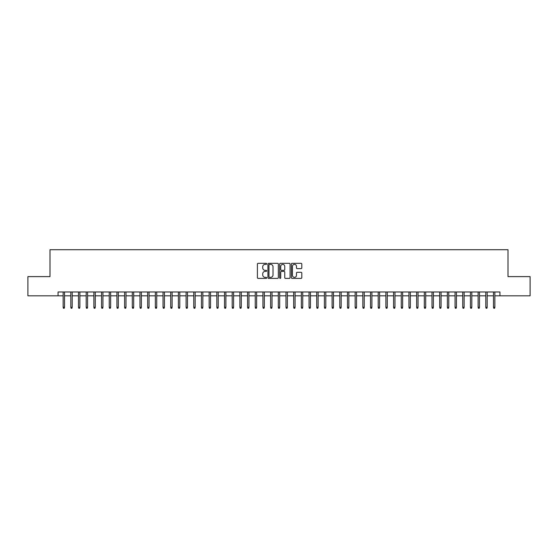 <?xml version="1.0" encoding="UTF-8"?>
<svg xmlns="http://www.w3.org/2000/svg" width="558" height="558" viewBox="0 0 558 558"><rect width="100%" height="100%" fill="white"/><g stroke="black" fill="none" stroke-linecap="round" stroke-linejoin="round"><path stroke-width="0.84" d="M266.703 263.836A0.53 0.53 0 0 0 266.18 263.313L258.159 263.313A0.753 0.753 0 0 0 257.405 264.067L257.405 277.64A0.753 0.753 0 0 0 258.159 278.4L266.18 278.4A0.53 0.53 0 0 0 266.703 277.87A0.53 0.53 0 0 0 266.18 277.34L265.141 277.34A2.413 2.413 0 0 1 262.727 274.927L262.727 273.797A2.413 2.413 0 0 1 265.141 271.383L266.18 271.383A0.53 0.53 0 0 0 266.703 270.853A0.53 0.53 0 0 0 266.18 270.323L265.141 270.323A2.413 2.413 0 0 1 262.727 267.91L262.727 266.78A2.413 2.413 0 0 1 265.141 264.366L266.18 264.366A0.53 0.53 0 0 0 266.703 263.836M301.048 268.628A0.753 0.753 0 0 0 301.801 267.875L301.801 264.067A0.753 0.753 0 0 0 301.048 263.313L292.141 263.313A0.753 0.753 0 0 0 291.388 264.067L291.388 277.64A0.753 0.753 0 0 0 292.141 278.4L301.048 278.4A0.753 0.753 0 0 0 301.801 277.64L301.801 273.043A0.753 0.753 0 0 0 301.048 272.29L297.233 272.29A0.753 0.753 0 0 0 296.479 273.043L296.479 275.324A2.016 2.016 0 0 1 294.464 277.34A2.016 2.016 0 0 1 292.448 275.324L292.448 266.382A2.016 2.016 0 0 1 294.464 264.366A2.016 2.016 0 0 1 296.479 266.382L296.479 267.875A0.753 0.753 0 0 0 297.233 268.628L301.048 268.628M58.06 295.831L27.9 295.831L27.9 276.615L49.997 276.615L49.997 249.719L508.003 249.719L508.003 276.615L530.1 276.615L530.1 295.831L499.94 295.831L499.94 291.987L58.06 291.987L58.06 295.831L63.138 295.831M278.337 264.067A0.753 0.753 0 0 0 277.584 263.313L268.684 263.313A0.753 0.753 0 0 0 267.931 264.067L267.931 277.64A0.753 0.753 0 0 0 268.684 278.4L277.584 278.4A0.753 0.753 0 0 0 278.337 277.64L278.337 264.067M280.416 263.313L289.316 263.313A0.753 0.753 0 0 1 290.069 264.067L290.069 277.64A0.753 0.753 0 0 1 289.316 278.4L285.508 278.4A0.753 0.753 0 0 1 284.754 277.64L284.754 272.137A0.753 0.753 0 0 0 283.994 271.383L281.469 271.383A0.753 0.753 0 0 0 280.716 272.137L280.716 277.87A0.53 0.53 0 0 1 280.186 278.4A0.53 0.53 0 0 1 279.663 277.87L279.663 264.067A0.753 0.753 0 0 1 280.416 263.313M64.519 295.831L70.817 295.831M72.205 295.831L78.504 295.831M79.885 295.831L86.19 295.831M87.571 295.831L93.877 295.831M95.258 295.831L101.556 295.831M102.944 295.831L109.242 295.831M110.623 295.831L116.929 295.831M118.31 295.831L124.615 295.831M125.996 295.831L132.295 295.831M133.683 295.831L139.981 295.831M141.362 295.831L147.668 295.831M149.049 295.831L155.354 295.831M156.735 295.831L163.034 295.831M164.422 295.831L170.72 295.831M172.108 295.831L178.407 295.831M179.788 295.831L186.093 295.831M187.474 295.831L193.772 295.831M195.161 295.831L201.459 295.831M202.847 295.831L209.145 295.831M210.526 295.831L216.832 295.831M218.213 295.831L224.518 295.831M225.899 295.831L232.198 295.831M233.586 295.831L239.884 295.831M241.265 295.831L247.571 295.831M248.952 295.831L255.257 295.831M256.638 295.831L262.937 295.831M264.325 295.831L270.623 295.831M272.004 295.831L278.309 295.831M279.691 295.831L285.996 295.831M287.377 295.831L293.675 295.831M295.063 295.831L301.362 295.831M302.743 295.831L309.048 295.831M310.429 295.831L316.735 295.831M318.116 295.831L324.414 295.831M325.802 295.831L332.101 295.831M333.482 295.831L339.787 295.831M341.168 295.831L347.474 295.831M348.855 295.831L355.153 295.831M356.541 295.831L362.84 295.831M364.228 295.831L370.526 295.831M371.907 295.831L378.212 295.831M379.593 295.831L385.892 295.831M387.28 295.831L393.578 295.831M394.966 295.831L401.265 295.831M402.646 295.831L408.951 295.831M410.332 295.831L416.638 295.831M418.019 295.831L424.317 295.831M425.705 295.831L432.004 295.831M433.385 295.831L439.69 295.831M441.071 295.831L447.376 295.831M448.758 295.831L455.056 295.831M456.444 295.831L462.742 295.831M464.123 295.831L470.429 295.831M471.81 295.831L478.115 295.831M479.496 295.831L485.795 295.831M487.183 295.831L493.481 295.831M494.862 295.831L499.94 295.831M269.514 264.366A0.53 0.53 0 0 0 268.984 264.897L268.984 276.81A0.53 0.53 0 0 0 269.514 277.34L270.609 277.34A2.413 2.413 0 0 0 273.022 274.927L273.022 266.78A2.413 2.413 0 0 0 270.609 264.366L269.514 264.366M284.754 266.424A2.016 2.016 0 0 0 282.732 264.401A2.016 2.016 0 0 0 280.716 266.424L280.716 269.57A0.753 0.753 0 0 0 281.469 270.323L283.994 270.323A0.753 0.753 0 0 0 284.754 269.57L284.754 266.424M63.138 307.277L63.445 308.281L64.212 308.281L64.519 307.277L63.138 307.277L63.138 291.987M64.519 307.277L64.519 291.987M70.817 307.277L71.124 308.281L71.898 308.281L72.205 307.277L70.817 307.277L70.817 291.987M72.205 307.277L72.205 291.987M78.504 307.277L78.811 308.281L79.578 308.281L79.885 307.277L78.504 307.277L78.504 291.987M79.885 307.277L79.885 291.987M86.19 307.277L86.497 308.281L87.264 308.281L87.571 307.277L86.19 307.277L86.19 291.987M87.571 307.277L87.571 291.987M93.877 307.277L94.183 308.281L94.951 308.281L95.258 307.277L93.877 307.277L93.877 291.987M95.258 307.277L95.258 291.987M101.556 307.277L101.863 308.281L102.637 308.281L102.944 307.277L101.556 307.277L101.556 291.987M102.944 307.277L102.944 291.987M109.242 307.277L109.549 308.281L110.317 308.281L110.623 307.277L109.242 307.277L109.242 291.987M110.623 307.277L110.623 291.987M116.929 307.277L117.236 308.281L118.003 308.281L118.31 307.277L116.929 307.277L116.929 291.987M118.31 307.277L118.31 291.987M124.615 307.277L124.922 308.281L125.689 308.281L125.996 307.277L124.615 307.277L124.615 291.987M125.996 307.277L125.996 291.987M132.295 307.277L132.602 308.281L133.376 308.281L133.683 307.277L132.295 307.277L132.295 291.987M133.683 307.277L133.683 291.987M139.981 307.277L140.288 308.281L141.055 308.281L141.362 307.277L139.981 307.277L139.981 291.987M141.362 307.277L141.362 291.987M147.668 307.277L147.975 308.281L148.742 308.281L149.049 307.277L147.668 307.277L147.668 291.987M149.049 307.277L149.049 291.987M155.354 307.277L155.661 308.281L156.428 308.281L156.735 307.277L155.354 307.277L155.354 291.987M156.735 307.277L156.735 291.987M163.034 307.277L163.348 308.281L164.115 308.281L164.422 307.277L163.034 307.277L163.034 291.987M164.422 307.277L164.422 291.987M170.72 307.277L171.027 308.281L171.794 308.281L172.108 307.277L170.72 307.277L170.72 291.987M172.108 307.277L172.108 291.987M178.407 307.277L178.713 308.281L179.481 308.281L179.788 307.277L178.407 307.277L178.407 291.987M179.788 307.277L179.788 291.987M186.093 307.277L186.4 308.281L187.167 308.281L187.474 307.277L186.093 307.277L186.093 291.987M187.474 307.277L187.474 291.987M193.772 307.277L194.086 308.281L194.854 308.281L195.161 307.277L193.772 307.277L193.772 291.987M195.161 307.277L195.161 291.987M201.459 307.277L201.766 308.281L202.533 308.281L202.847 307.277L201.459 307.277L201.459 291.987M202.847 307.277L202.847 291.987M209.145 307.277L209.452 308.281L210.22 308.281L210.526 307.277L209.145 307.277L209.145 291.987M210.526 307.277L210.526 291.987M216.832 307.277L217.139 308.281L217.906 308.281L218.213 307.277L216.832 307.277L216.832 291.987M218.213 307.277L218.213 291.987M224.518 307.277L224.825 308.281L225.592 308.281L225.899 307.277L224.518 307.277L224.518 291.987M225.899 307.277L225.899 291.987M232.198 307.277L232.505 308.281L233.279 308.281L233.586 307.277L232.198 307.277L232.198 291.987M233.586 307.277L233.586 291.987M239.884 307.277L240.191 308.281L240.958 308.281L241.265 307.277L239.884 307.277L239.884 291.987M241.265 307.277L241.265 291.987M247.571 307.277L247.878 308.281L248.645 308.281L248.952 307.277L247.571 307.277L247.571 291.987M248.952 307.277L248.952 291.987M255.257 307.277L255.564 308.281L256.331 308.281L256.638 307.277L255.257 307.277L255.257 291.987M256.638 307.277L256.638 291.987M262.937 307.277L263.243 308.281L264.018 308.281L264.325 307.277L262.937 307.277L262.937 291.987M264.325 307.277L264.325 291.987M270.623 307.277L270.93 308.281L271.697 308.281L272.004 307.277L270.623 307.277L270.623 291.987M272.004 307.277L272.004 291.987M278.309 307.277L278.616 308.281L279.384 308.281L279.691 307.277L278.309 307.277L278.309 291.987M279.691 307.277L279.691 291.987M285.996 307.277L286.303 308.281L287.07 308.281L287.377 307.277L285.996 307.277L285.996 291.987M287.377 307.277L287.377 291.987M293.675 307.277L293.982 308.281L294.757 308.281L295.063 307.277L293.675 307.277L293.675 291.987M295.063 307.277L295.063 291.987M301.362 307.277L301.669 308.281L302.436 308.281L302.743 307.277L301.362 307.277L301.362 291.987M302.743 307.277L302.743 291.987M309.048 307.277L309.355 308.281L310.122 308.281L310.429 307.277L309.048 307.277L309.048 291.987M310.429 307.277L310.429 291.987M316.735 307.277L317.042 308.281L317.809 308.281L318.116 307.277L316.735 307.277L316.735 291.987M318.116 307.277L318.116 291.987M324.414 307.277L324.721 308.281L325.495 308.281L325.802 307.277L324.414 307.277L324.414 291.987M325.802 307.277L325.802 291.987M332.101 307.277L332.408 308.281L333.175 308.281L333.482 307.277L332.101 307.277L332.101 291.987M333.482 307.277L333.482 291.987M339.787 307.277L340.094 308.281L340.861 308.281L341.168 307.277L339.787 307.277L339.787 291.987M341.168 307.277L341.168 291.987M347.474 307.277L347.78 308.281L348.548 308.281L348.855 307.277L347.474 307.277L347.474 291.987M348.855 307.277L348.855 291.987M355.153 307.277L355.467 308.281L356.234 308.281L356.541 307.277L355.153 307.277L355.153 291.987M356.541 307.277L356.541 291.987M362.84 307.277L363.146 308.281L363.914 308.281L364.228 307.277L362.84 307.277L362.84 291.987M364.228 307.277L364.228 291.987M370.526 307.277L370.833 308.281L371.6 308.281L371.907 307.277L370.526 307.277L370.526 291.987M371.907 307.277L371.907 291.987M378.212 307.277L378.519 308.281L379.287 308.281L379.593 307.277L378.212 307.277L378.212 291.987M379.593 307.277L379.593 291.987M385.892 307.277L386.206 308.281L386.973 308.281L387.28 307.277L385.892 307.277L385.892 291.987M387.28 307.277L387.28 291.987M393.578 307.277L393.885 308.281L394.652 308.281L394.966 307.277L393.578 307.277L393.578 291.987M394.966 307.277L394.966 291.987M401.265 307.277L401.572 308.281L402.339 308.281L402.646 307.277L401.265 307.277L401.265 291.987M402.646 307.277L402.646 291.987M408.951 307.277L409.258 308.281L410.025 308.281L410.332 307.277L408.951 307.277L408.951 291.987M410.332 307.277L410.332 291.987M416.638 307.277L416.945 308.281L417.712 308.281L418.019 307.277L416.638 307.277L416.638 291.987M418.019 307.277L418.019 291.987M424.317 307.277L424.624 308.281L425.398 308.281L425.705 307.277L424.317 307.277L424.317 291.987M425.705 307.277L425.705 291.987M432.004 307.277L432.31 308.281L433.078 308.281L433.385 307.277L432.004 307.277L432.004 291.987M433.385 307.277L433.385 291.987M439.69 307.277L439.997 308.281L440.764 308.281L441.071 307.277L439.69 307.277L439.69 291.987M441.071 307.277L441.071 291.987M447.376 307.277L447.683 308.281L448.451 308.281L448.758 307.277L447.376 307.277L447.376 291.987M448.758 307.277L448.758 291.987M455.056 307.277L455.363 308.281L456.137 308.281L456.444 307.277L455.056 307.277L455.056 291.987M456.444 307.277L456.444 291.987M462.742 307.277L463.049 308.281L463.817 308.281L464.123 307.277L462.742 307.277L462.742 291.987M464.123 307.277L464.123 291.987M470.429 307.277L470.736 308.281L471.503 308.281L471.81 307.277L470.429 307.277L470.429 291.987M471.81 307.277L471.81 291.987M478.115 307.277L478.422 308.281L479.189 308.281L479.496 307.277L478.115 307.277L478.115 291.987M479.496 307.277L479.496 291.987M485.795 307.277L486.102 308.281L486.876 308.281L487.183 307.277L485.795 307.277L485.795 291.987M487.183 307.277L487.183 291.987M493.481 307.277L493.788 308.281L494.555 308.281L494.862 307.277L493.481 307.277L493.481 291.987M494.862 307.277L494.862 291.987"/></g></svg>
